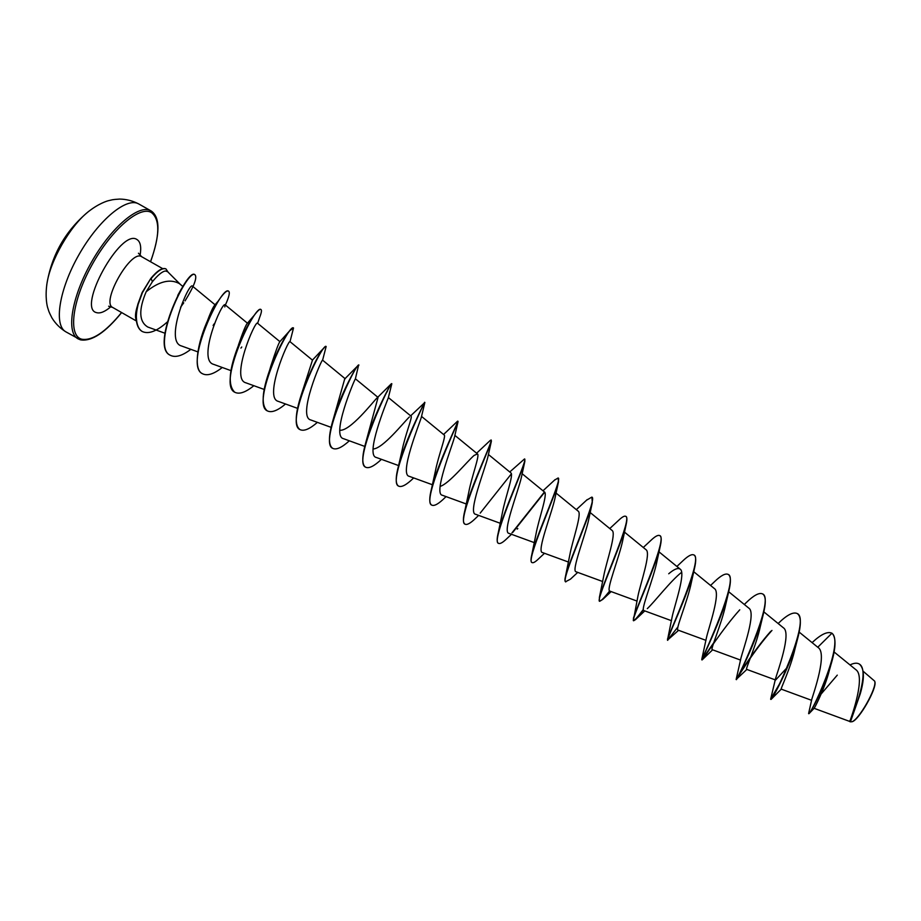 <?xml version="1.0" encoding="UTF-8"?>
<svg xmlns="http://www.w3.org/2000/svg" width="921" height="921" viewBox="0 0 921 921"><rect width="100%" height="100%" fill="white"/><g stroke="black" fill="none" stroke-linecap="round" stroke-linejoin="round"><path stroke-width="1.38" d="M88.888 211.231L87.702 212.198C69.697 226.681 50.229 260.85 46.936 283.714L46.706 285.234M849.461 720.959L851.522 721.845C858.222 721.12 877.471 687.342 874.674 681.137L863.15 671.259M180.389 284.439L167.61 271.672L165.446 270.981C162.188 271.488 157.836 275.068 152.391 281.722L146.163 291.773C159.126 281.296 170.189 278.568 179.353 283.599L182.899 286.5M168.059 272.121L165.976 268.932C162.499 267.654 157.549 270.866 151.113 278.568L152.391 281.722M850.014 664.939C853.813 663.028 856.852 662.694 859.109 663.937C871.531 670.327 850.831 720.429 849.899 721.454L850.037 720.763C851.821 716.066 865.844 676.164 855.828 669.671L834.081 651.964M817.756 647.244L831.928 633.234C845.236 643.031 809.202 718.184 808.603 713.533L811.838 699.085C813.819 692.627 827.438 653.426 818.193 647.59L799.175 632.105M787.547 667.138L775.62 680.02M781.584 680.343L770.658 699.154L775.551 678.57C777.52 671.812 791.738 632.934 783.437 627.834L763.854 611.878M770.796 631.242C752.572 651.7 735.626 680.078 736.132 679.502L740.968 658.031C743.097 649.535 756.36 612.672 748.854 608.171L728.684 591.731M739.759 609.806C722.432 628.997 704.243 657.606 702.297 659.747L701.756 659.424L706.511 637.436C708.767 627.397 721.166 592.514 714.42 588.6L693.72 571.699M678.604 630.309L667.46 640.153L672.169 616.782C674.529 605.408 686.157 572.54 680.135 569.109C677.902 567.612 674.091 569.166 668.715 573.771M643.33 609.449C637.654 617.093 634.316 620.812 633.349 620.604L637.942 596.106C640.383 583.626 651.354 552.646 646.001 549.699L624.461 532.108M609.644 590.96C604.026 598.12 600.596 601.517 599.364 601.137L599.41 597.338L603.854 575.372C606.386 561.937 616.736 532.879 612.005 530.381L590.142 512.513M577.732 572.402L570.433 579.182L565.529 581.75C564.746 581.278 564.757 579.378 565.552 576.074L569.88 554.615C572.494 540.408 582.291 513.25 578.158 511.143L556.031 493.046M544.507 553.291L538.532 558.863C535.389 561.925 533.247 563.168 532.108 562.593L531.831 562.432C530.726 561.752 530.726 559.128 531.831 554.534L536.045 533.835C538.739 519.03 548.03 493.702 544.449 491.987L522.126 473.705M498.411 543.275L498.273 543.206C496.787 542.273 496.787 538.785 498.261 532.729L502.336 513.009C505.134 497.789 513.941 474.315 510.89 472.91L488.406 454.479M464.99 524.13L464.852 524.061C462.929 522.817 462.929 518.35 464.84 510.66L468.777 492.171C471.656 476.687 480.037 454.997 477.469 453.915L474.073 455.446C466.993 461.582 448.838 484.043 440.111 486.38M431.696 505.053L431.558 504.984C429.151 503.373 429.163 497.8 431.615 488.291L435.357 471.299C438.35 455.699 446.294 435.794 444.198 435L421.519 416.407M398.551 486.069L398.413 485.989C395.443 483.928 395.5 477.136 398.586 465.612L402.086 450.392C405.194 434.839 412.723 416.718 411.054 416.177L388.363 397.538M409.385 416.96C404.043 421.933 382.768 448.895 373.074 448.976M365.533 467.143L365.395 467.074C361.792 464.46 361.93 456.298 365.787 442.564L378.059 397.423L355.391 378.796M377.046 397.907C372.913 402.005 350.072 431.396 339.814 430.257M332.654 448.308L332.516 448.228C328.21 444.947 328.463 435.23 333.298 419.113L344.696 378.992L358.649 364.923L355.379 378.865C354.435 379.59 330.72 436.14 343.51 438.684L364.774 446.42M299.901 429.543L299.762 429.462C294.662 425.318 295.134 413.863 301.179 395.109L312.472 360.146L289.988 341.645C288.618 338.859 263.337 397.918 278.303 401.372L297.564 408.36M267.286 410.847L267.148 410.778C261.138 405.482 261.944 392.001 269.588 370.346L270.762 366.293C275.69 351.143 278.729 342.923 279.892 341.633L257.512 323.202C255.347 319.783 230.008 379.049 245.907 382.825L264.189 389.445M238.458 345.053C242.856 332.113 245.826 324.848 247.381 323.248L254.392 315.109C257.627 310.814 259.734 308.915 260.747 309.421L260.862 309.514M206.88 322.269C210.437 312.703 213.062 306.992 214.754 305.127L217.667 301.72L216.423 303.78C222.398 294.513 226.382 290.276 228.373 291.071L228.5 291.151M177.753 295.388L181.253 289.113M181.828 288.319L182.865 287.133M146.163 291.773C138.472 310.009 139.025 321.763 147.809 327.036L164.894 333.206M215.065 304.782L192.443 286.12C189.081 281.665 163.892 341.484 181.518 345.974L197.842 351.868M224.805 306.946L225.161 304.839C222.214 300.776 196.829 360.226 213.649 364.359M317.377 422.371C309.709 429.059 303.93 431.477 300.039 429.623C284.117 423.487 322.937 341.679 326.149 346.503L322.615 360.169C322.028 358.016 296.804 416.902 310.838 419.988L331.1 427.344M381.432 459.326C374.225 466.118 368.964 468.754 365.672 467.223C352.087 462.457 391.045 380.281 391.828 383.735L388.282 397.907C386.774 401.832 364.797 455.411 376.321 457.472L398.586 465.566M424.846 402.546L421.334 417.282C419.4 423.994 398.931 474.706 409.269 476.33L432.467 484.768M457.99 421.83L454.537 436.945C452.269 446.132 433.135 494.024 442.356 495.256L466.371 504.017M478.655 515.403L475.892 518.028C470.723 523.105 467.131 525.166 465.128 524.21C455.711 522.08 489.535 448.469 491.388 441.147L487.9 456.897C485.355 468.271 467.419 513.354 475.593 514.275L500.356 523.312M511.477 534.295L507.022 538.486C502.912 542.492 500.08 544.115 498.549 543.367C490.479 541.997 522.219 472.565 524.878 461.214L521.424 477.136C518.65 490.398 501.784 532.718 508.968 533.374L534.399 542.665M532.108 562.593C525.315 561.891 555.156 496.672 558.506 481.729L555.11 497.628C552.116 512.548 536.241 552.14 542.481 552.554L568.533 562.075M592.088 503.626L588.956 518.396C585.756 534.698 570.79 571.619 576.143 571.814L602.748 581.554M626.234 524.107L622.953 539.43C619.58 556.814 605.431 591.155 609.955 591.155L602.748 599.421L599.652 601.298C595.185 601.666 621.663 544.933 626.234 524.107C627.189 519.697 627.097 517.153 625.946 516.462L625.808 516.393M643.399 609.898L635.49 619.614L633.625 620.766C630.229 621.571 655.188 569.074 660.311 545.969L657.099 560.728C653.553 578.964 640.164 610.761 643.906 610.588L671.467 620.696M647.313 608.62C654.175 602.334 670.81 580.656 681.632 572.298M667.748 640.314C665.342 641.5 688.85 593.274 694.515 568.303L691.395 582.279C687.653 601.194 675.012 630.39 678.006 630.091L705.97 640.36M702.009 659.954C700.536 661.439 722.64 617.484 728.833 591.109L725.829 604.13C721.903 623.379 709.964 650.111 712.255 649.685L740.576 660.092M771.959 630.425C753.735 650.571 736.316 679.502 736.42 679.652C735.798 681.402 756.521 641.753 763.256 614.434L760.378 626.245C756.268 645.656 745.008 669.889 746.655 669.36L775.298 679.894M778.775 685.293L771.084 699.396C772.374 699.235 790.782 664.939 797.724 638.311L795.042 648.672C790.736 667.932 780.168 689.725 781.204 689.127L781.549 688.885M830.788 665.273L829.384 670.269C824.629 689.184 814.037 709.089 814.106 708.318L849.887 721.5M860.375 693.478L850.428 721.845M832.216 633.395L832.216 633.395C836.164 637.723 835.911 647.601 831.444 663.016C824.341 687.791 810.227 713.211 809.041 713.614L808.603 713.533M821.106 694.043L837.281 675.128M859.247 664.018L859.397 664.099C864.22 668.358 864.646 677.764 860.686 692.316L850.187 721.88M137.471 305.784C135.306 312.576 134.927 317.4 136.32 320.266M831.928 633.234L831.79 633.153C827.438 631.219 820.876 634.373 812.092 642.628M770.658 699.154L770.67 699.292C771.971 703.126 811.769 618.705 797.079 613.478C793.062 611.74 786.753 615.078 778.141 623.517M736.132 679.479C736.846 681.195 775.735 598.224 762.507 593.884C759.146 592.387 753.666 595.357 746.068 602.771L744.329 604.475M713.729 642.754L702.067 659.517M701.756 659.424C703.506 656.063 739.621 577.628 728.085 574.37C725.414 573.127 720.901 575.544 714.581 581.623L713.533 582.636M677.925 626.902L667.656 640.141M667.518 639.024C670.12 631.15 703.782 557.274 693.801 554.926C691.717 553.935 688.091 555.87 682.956 560.739L676.889 566.461M633.395 618.325C636.745 606.455 668.186 537.127 659.666 535.573C658.066 534.79 655.245 536.298 651.193 540.109L643.284 547.488M599.41 597.338C603.393 581.98 632.831 517.165 625.67 516.301C624.496 515.714 622.366 516.854 619.292 519.72L609.76 528.55M565.552 576.074C570.122 557.677 597.706 497.386 591.812 497.11L586.608 500.172M531.831 554.534C536.943 533.581 562.812 477.769 558.091 477.987L554.534 480.14M544.461 491.987L511.949 532.868M498.261 532.729C503.879 509.658 528.147 458.313 524.51 458.957L509.75 471.978M511.385 473.843L480.198 513.124M464.84 510.66C470.965 485.931 493.691 438.995 491.066 439.996L489.891 440.756M431.615 488.291C438.212 462.354 459.452 419.826 457.76 421.116L457.311 421.427M398.586 465.612C405.654 438.949 425.433 400.796 424.593 402.304L424.535 402.362M365.787 442.564C372.913 417.04 390.159 384.518 391.413 383.7L391.828 383.735M387.442 391.183L385.059 395.074M333.298 419.113C340.31 395.558 354.884 368.561 357.935 365.476M345.928 387.729L344.788 389.422M301.179 395.109C310.02 371.347 317.653 355.575 324.077 347.77L325.988 346.48M269.588 370.346C276.91 351.58 283.61 338.398 289.678 330.789L293.523 328.003L290.011 341.668M234.797 392.242L234.659 392.162C227.602 385.197 228.995 369.229 238.873 344.258C244.272 331.502 249.453 321.786 254.392 315.109M202.447 373.696L202.309 373.627C192.098 369.056 198.556 337.27 210.84 313.785L216.423 303.78M170.224 355.241L170.086 355.161C149.686 346.273 187.942 266.883 194.803 274.711L195.079 274.861C197.324 277.705 193.986 286.385 185.04 300.914M142.145 331.433L142.007 331.364C138.461 329.154 136.515 324.791 136.17 318.24C135.905 314.798 136.458 310.147 137.839 304.287L142.156 292.487L150.837 278.407L142.433 292.636L138.115 304.437C136.734 310.296 136.17 314.959 136.435 318.401C136.78 324.94 138.726 329.315 142.271 331.514L142.007 331.364M797.724 638.311C801.339 624.565 801.212 616.345 797.367 613.639L797.218 613.559M746.839 669.44L736.132 679.502M763.256 614.434C766.099 602.967 765.95 596.175 762.795 594.045L762.646 593.964M728.833 591.109C731.067 581.715 730.917 576.189 728.373 574.531L728.223 574.451M694.515 568.303C696.241 560.762 696.103 556.365 694.089 555.087L693.939 555.018M660.311 545.969C661.612 540.097 661.497 536.69 659.954 535.734L659.804 535.665M565.805 581.911C560.221 581.773 588.312 520.791 592.295 502.693L591.938 497.202M558.506 481.729L558.091 477.987M544.668 492.217L512.732 532.442M524.878 461.214L524.625 459.061M491.388 441.147L491.169 440.146M446.052 496.603L445.142 497.49C438.833 503.752 434.39 506.308 431.834 505.145C421.001 502.118 457.127 424.351 458.059 421.565L457.783 421.392M413.667 477.93C406.679 484.768 401.683 487.508 398.689 486.15C386.325 482.109 425.042 400.221 424.869 402.465L410.639 415.832M349.335 440.814C341.898 447.548 336.384 450.081 332.78 448.389C318.033 442.932 356.922 360.94 358.925 365.084M345.11 389.491L344.051 391.022M285.545 403.997C277.658 410.639 271.614 412.953 267.424 410.927C250.351 404.123 289.102 322.5 293.523 328.003M253.839 385.703C245.734 392.3 239.437 394.51 234.936 392.323C216.711 384.851 255.405 303.4 261.011 309.571C261.898 310.181 261.46 312.737 259.699 317.261L257.627 323.294M241.751 347.01L240.922 348.092M222.272 367.479C213.948 374.041 207.386 376.136 202.574 373.776C183.221 365.649 221.846 284.382 228.638 291.22C230.135 292.383 229.041 296.988 225.38 305.024M214.512 323.432L213.108 325.424M190.831 349.335C182.289 355.851 175.462 357.843 170.35 355.31C149.962 346.434 188.218 267.044 195.079 274.861M183.74 302.836L180.585 307.223M167.15 322.097C156.846 331.284 148.557 334.427 142.271 331.514M165.987 268.944L165.861 268.863C162.407 267.389 157.41 270.567 150.837 278.407M851.752 721.776L851.902 721.742C858.556 720.993 877.552 687.676 874.8 681.563L874.743 681.402M121.572 312.518C105.662 331.986 92.434 340.885 81.865 339.239C67.993 336.038 71.861 301.294 91.72 265.386C111.406 229.398 140.142 204.992 151.62 212.682C160.173 219.797 159.805 236.144 150.514 261.725M136.412 321.015L112.719 307.464C100.723 302.549 130.747 249.43 141.477 256.602L141.822 256.798M110.9 306.693C105.006 311.724 100.216 313.704 96.532 312.633C76.547 308.466 120.697 228.235 136.861 239.46C140.464 241.636 141.535 246.989 140.061 255.52M80.196 339.734L77.974 338.801C65.921 332.539 71.619 296.827 91.663 261.829C111.556 226.75 139.382 203.645 150.906 210.828L151.159 210.967M139.059 204.14L138.806 203.99C126.971 196.645 98.881 219.555 78.999 254.622C58.967 289.585 53.568 325.435 65.921 331.871L80.472 339.849C91.663 341.703 105.385 332.608 121.641 312.564M150.595 261.771C160.196 234.268 160.392 217.333 151.194 210.99L138.806 203.99C132.774 200.824 126.396 199.189 119.672 199.074C111.487 199.581 112.443 199.845 109.208 200.513C107.308 200.824 98.34 203.61 87.702 212.198C65.379 231.056 51.795 254.898 46.936 283.714C44.979 297.253 47.144 306.382 47.834 308.178C48.928 311.298 48.203 310.619 51.944 317.918C55.467 323.639 60.13 328.29 65.921 331.871M112.719 307.464L108.62 306.209M162.695 268.644L141.65 256.694L138.426 253.206M811.608 700.317L781.204 689.127M680.135 569.109L658.976 551.829M637.056 601.091L609.955 591.155M477.469 453.915L454.87 435.38M345.202 378.75L322.615 360.169M230.941 370.622L213.637 364.359M247.438 323.19L225.161 304.839M809.041 713.614L814.106 708.318M710.575 585.457L714.581 581.623M576.327 509.647L587.253 499.55M542.987 490.789L555.075 479.622M476.618 453.213L490.214 440.457M443.577 434.493L457.507 421.242M377.806 397.204L391.413 383.7M312.426 360.111L324.077 347.77M279.892 341.633L289.678 330.789M238.447 345.053L238.873 344.258M206.431 323.628L210.84 313.785M517.809 528.539L517.211 529.08M611.153 591.604L602.748 599.421M644.781 610.911L635.49 619.614M712.624 649.823L702.297 659.747M781.273 689.15L771.084 699.396"/></g></svg>
